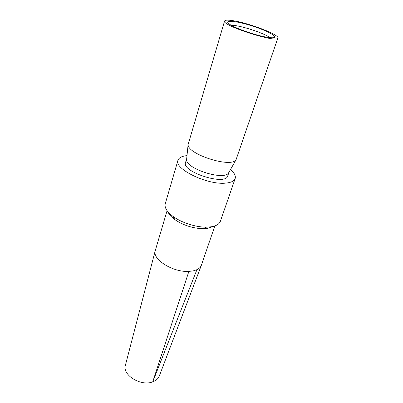 <?xml version="1.0" encoding="UTF-8"?>
<svg xmlns="http://www.w3.org/2000/svg" width="403" height="403" viewBox="0 0 403 403"><rect width="100%" height="100%" fill="white"/><g stroke="black" fill="none" stroke-linecap="round" stroke-linejoin="round"><path stroke-width="0.6" d="M268.242 37.419C258.026 36.084 237.271 29.157 230.496 24.84C221.63 19.48 235.287 20.493 252.333 26.004C269.421 31.389 281.143 38.471 270.811 37.706L268.242 37.419M269.708 37.605C264.675 33.127 238.148 24.664 231.453 25.399M233.095 20.699C227.897 19.878 225.055 19.984 224.577 21.021C221.307 25.48 277.934 43.549 277.848 38.018C279.687 34.794 249.049 23.067 233.095 20.699M224.577 21.021L188.105 144.556C187.37 154.278 230.984 168.197 236.017 159.85L277.848 38.018M186.695 158.601L186.584 159.694C185.924 168.721 223.796 180.811 228.486 173.063L229.03 172.111L227.74 175.91C225.776 186.07 181.259 171.864 185.541 162.444L186.695 158.601M230.511 169.512C234.385 172.902 235.936 175.915 235.161 178.559L220.386 221.272C219.348 224.103 216.285 225.942 211.187 226.798L206.437 227.156C195.994 227.317 181.642 222.738 173.225 216.557C166.953 211.852 164.298 207.56 165.265 203.681L177.965 160.303C178.861 157.704 181.874 156.142 186.992 155.623M213.389 226.355L207.585 228.415L203.455 228.733C193.002 228.441 183.43 225.383 174.741 219.57C171.21 216.98 168.968 214.416 168.021 211.877M214.854 225.917L201.288 265.491C200.578 267.229 199.122 268.625 196.921 269.683L193.284 270.876L188.871 271.41C173.013 272.483 152.168 259.386 155.21 250.787L167.084 210.673M235.161 178.559C234.244 181.038 231.201 182.539 226.033 183.073C207.883 185.405 173.683 168.857 177.965 160.303M188.871 271.41L152.717 381.858C141.005 386.668 122.144 375.027 125.388 365.304L155.21 250.787M201.288 265.491L159.261 376.115C158.188 378.719 156.011 380.634 152.732 381.853L152.722 381.843M196.921 269.683L152.732 381.853M228.486 173.063L236.017 159.85M186.584 159.694L188.105 144.556M203.455 228.733L206.437 227.156M174.741 219.57L173.225 216.557"/></g></svg>
